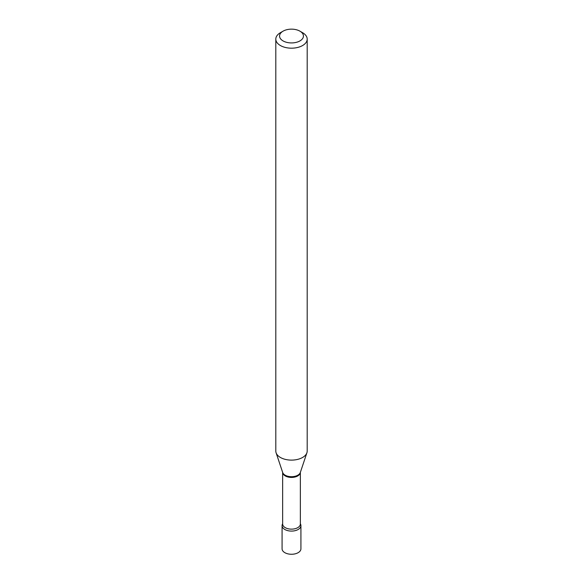 <?xml version="1.0" encoding="UTF-8"?>
<svg xmlns="http://www.w3.org/2000/svg" width="583" height="583" viewBox="0 0 583 583"><rect width="100%" height="100%" fill="white"/><g stroke="black" fill="none" stroke-linecap="round" stroke-linejoin="round"><path stroke-width="0.87" d="M282.077 525.647A9.423 5.436 0 0 0 284.839 529.495A9.423 5.436 0 0 1 282.646 523.789A9.423 5.436 0 0 0 282.077 525.647L282.077 548.822A9.423 5.436 0 0 0 284.839 552.669A9.423 5.436 0 0 0 295.107 553.85A9.423 5.436 0 0 0 300.923 548.822L300.923 525.647A9.423 5.436 0 0 0 300.354 523.789A9.423 5.436 0 0 1 296.558 530.239A9.423 5.436 0 0 1 284.839 529.495A9.423 5.436 0 0 0 295.107 530.668A9.423 5.436 0 0 0 300.923 525.647M283.061 40.912A11.93 6.887 0 0 0 299.939 40.912A11.93 6.887 0 0 0 299.939 31.169L302.599 32.706A15.697 9.066 0 0 1 307.197 39.119A15.697 9.066 0 0 1 297.505 47.493A15.697 9.066 0 0 1 280.401 45.525A15.697 9.066 0 0 1 275.803 39.119A15.697 9.066 0 0 1 280.401 32.706L283.061 31.169A11.93 6.887 0 0 0 283.061 40.912M275.803 39.119L275.803 451.045A15.697 9.066 0 0 0 276.087 452.765A15.697 9.066 0 0 0 280.401 457.458A15.697 9.066 0 0 0 296.098 459.717A15.697 9.066 0 0 0 306.913 452.765A15.697 9.066 0 0 0 307.197 451.045L307.197 39.119M302.599 32.706L299.939 31.169A11.93 6.887 0 0 0 283.061 31.169M282.646 472.398A8.854 5.116 0 0 0 285.24 475.925A8.854 5.116 0 0 0 294.816 477.054A8.854 5.116 0 0 0 300.354 472.398L300.354 524.03A8.854 5.116 0 0 1 294.889 528.752A8.854 5.116 0 0 1 285.24 527.644A8.854 5.116 0 0 1 282.646 524.03L282.646 472.398M276.087 452.765L282.682 472.5A8.985 5.189 0 0 0 285.145 475.181A8.985 5.189 0 0 0 294.131 476.479A8.985 5.189 0 0 0 300.318 472.5L306.913 452.765"/></g></svg>

